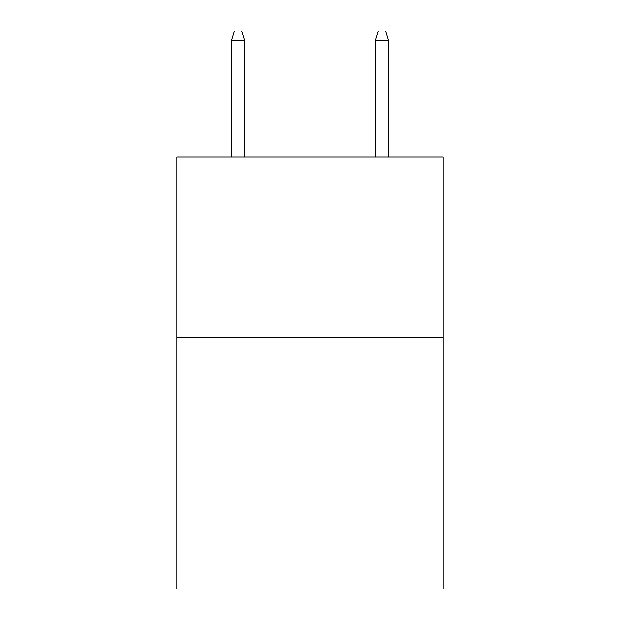 <?xml version="1.0" encoding="UTF-8"?>
<svg xmlns="http://www.w3.org/2000/svg" width="620" height="620" viewBox="0 0 620 620"><rect width="100%" height="100%" fill="white"/><g stroke="black" fill="none" stroke-linecap="round" stroke-linejoin="round"><path stroke-width="0.93" d="M443.168 337.063L443.168 589L176.832 589L176.832 157.108L443.168 157.108L443.168 337.063L176.832 337.063M244.497 157.108L244.497 40.354L231.539 40.354L231.539 157.108M231.539 40.354L234.422 31L241.614 31L244.497 40.354M375.503 40.354L378.386 31L385.578 31L388.461 40.354L375.503 40.354L375.503 157.108M388.461 40.354L388.461 157.108"/></g></svg>
